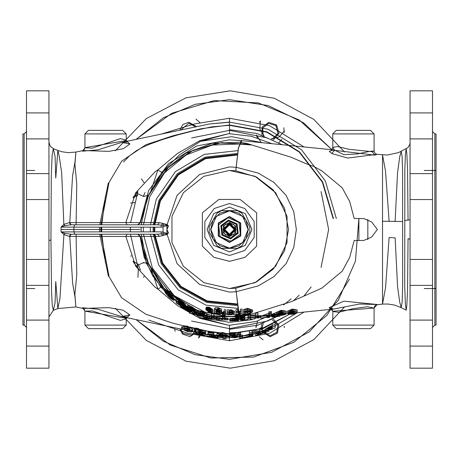 <?xml version="1.0" encoding="UTF-8"?>
<svg xmlns="http://www.w3.org/2000/svg" width="459" height="459" viewBox="0 0 459 459"><rect width="100%" height="100%" fill="white"/><g stroke="black" fill="none" stroke-linecap="round" stroke-linejoin="round"><path stroke-width="0.69" d="M236.861 155.09L205.489 158.694L178.396 174.919L160.421 200.887L154.878 224.778M167.07 224.962L167.116 224.514L168.442 225.983L166.927 229.471L168.321 225.874L167.07 224.962L163.014 225.283L157.569 224.778L137.711 224.778L140.064 222.598L159.416 222.598L167.116 224.514L177.042 195.373L199.659 174.489L229.5 166.915L236.276 167.277L258.228 173.112L273.776 182.263L286.055 195.327L293.789 211.593L296.342 229.5L293.777 247.447L286.049 263.69L273.788 276.731L258.228 285.888L236.276 291.723L238.353 310.783L238.772 311.804L240.355 311.104L240.436 309.165L242.128 308.993L242.128 313.118L240.436 313.285L240.436 311.936L239.019 312.384L240.677 316.102L242.174 316.24L242.174 314.656L244.716 314.404L244.716 317.358L241.514 317.68L241.927 318.339L247.986 317.731L243.264 318.162L243.264 317.295L241.136 317.502L240.476 316.744L247.849 315.281L246.85 315.029L250.993 314.019L229.5 316.71L198.139 310.875L170.972 294.156L151.636 268.785L161.815 286.628L179.762 304.317L200.348 317.651L227.928 325.156L199.757 318.311L177.708 305.728L157.902 289.095L154.935 287.036L135.772 266.272L125.806 236.448L69.768 236.396L72.614 283.278L75.029 297.421L75.913 306.962L74.897 294.592L76.739 274.97L76.056 234.222M135.772 192.728L143.483 196.452L148.67 195.327L140.408 222.626L125.806 222.552L127.097 224.778L70.703 224.778L64.868 225.702L63.881 224.376L61.701 172.854L59.222 156.289L57.811 150.466L55.774 178.081L55.063 156.456L53.347 148.67L52.142 155.222L51.305 175.235L50.932 239.942L51.528 291L52.274 305.66L53.353 310.33L55.051 302.676L55.791 281.528L57.823 308.534L59.98 298.384L63.887 234.624L61.036 231.915L61.036 227.085L63.881 224.376L69.378 222.604L125.806 222.552L135.772 192.728L154.935 171.964L157.902 169.905L177.61 153.34L199.757 140.689L227.968 133.844L200.348 141.349L179.658 154.763L161.815 172.372L151.636 190.215L169.078 166.611L193.359 150.127L221.737 142.634L250.993 144.981L246.85 143.971L247.849 143.719L240.476 142.256L241.927 140.655L238.353 148.217L235.731 170.817L229.5 170.484L203.894 176.331L183.359 192.705L171.964 216.367L171.964 242.633L183.359 266.295L203.894 282.669L229.5 288.516L203.894 282.669L183.359 266.295L171.964 242.633L171.964 216.367L183.359 192.705L203.894 176.331L229.5 170.484L255.106 176.331L275.641 192.705L287.036 216.367L287.036 242.633L275.641 266.295L255.106 282.669L229.5 288.516L235.731 288.183L256.426 282.015L273.306 269.049L284.54 250.786L288.516 229.483L284.546 208.22L273.3 189.951L256.426 176.985L235.731 170.817L238.571 147.35L241.606 140.62L240.235 142.233L212.115 143.311L185.775 153.22L163.915 170.937L148.768 194.662L150.454 192.361L157.902 169.905L161.815 172.372M154.769 227.142L154.769 231.858M154.878 234.222L162.658 263.013L181.076 286.468L207.193 300.863L236.861 303.91M22.95 170.484L22.95 288.516M424.248 170.484L436.05 170.484L436.05 288.516L424.248 288.516M133.213 197.324L137.901 191.558L130.585 222.718M260.414 120.941L259.8 129.002L264.074 135.864M271.263 138.842L279.141 137.012L284.402 130.878M26.49 138.893L48.918 138.893L48.918 112.925L26.49 112.925L48.918 112.925L48.918 138.893L26.49 138.893L26.49 112.925M48.918 173.605L26.49 173.605L26.49 199.573L26.49 173.605L48.918 173.605L48.918 199.573L26.49 199.573L48.918 199.573L48.918 173.605M48.918 259.427L26.49 259.427L26.49 285.395L26.49 259.427L48.918 259.427L48.918 285.395L26.49 285.395L48.918 285.395L48.918 259.427M48.918 320.107L26.49 320.107L26.49 346.075L26.49 320.107L48.918 320.107L48.918 346.075L26.49 346.075L48.918 346.075M410.082 138.893L432.51 138.893L432.51 112.925L432.51 138.893L410.082 138.893L410.082 112.925L432.51 112.925L410.082 112.925M410.082 199.573L432.51 199.573L432.51 173.605L432.51 199.573L410.082 199.573L410.082 173.605L432.51 173.605L410.082 173.605L410.082 199.573M410.082 285.395L432.51 285.395L432.51 259.427L432.51 285.395L410.082 285.395L410.082 259.427L432.51 259.427L410.082 259.427L410.082 285.395M432.51 346.075L410.082 346.075L410.082 320.107L410.082 346.075L432.51 346.075L432.51 320.107L410.082 320.107L432.51 320.107M229.5 216.992L240.332 223.246L240.332 235.754L229.5 242.008L218.668 235.754L218.668 223.246L229.5 216.992M229.5 216.516L240.745 223.011L240.745 235.989L229.5 242.484L218.254 235.989L218.254 223.011L229.5 216.516M229.5 210.853L242.685 216.315L248.147 229.5L242.685 242.685L229.5 248.147L216.315 242.685L210.853 229.5L216.315 216.315L229.5 210.853M229.5 251.928L245.358 245.358L251.928 229.5L245.358 213.642L229.5 207.072L213.642 213.642L207.072 229.5L213.642 245.358L229.5 251.928L245.358 245.358L251.928 229.5L245.358 213.642L229.5 207.072L213.642 213.642L207.072 229.5L213.642 245.358L229.5 251.928M202.356 246.19L213.951 257.315L229.5 261.366L245.049 257.315L256.644 246.19L256.644 212.81L240.12 199.453L218.88 199.453L202.356 212.81L202.356 246.19M229.5 203.532L244.762 208.495L254.194 221.473L254.194 237.527L244.762 250.505L229.5 255.468L214.238 250.505L204.806 237.527L204.806 221.473L214.238 208.495L229.5 203.532M196.963 328.294L191.661 335.282L183.089 333.395L180.823 329.023L183.089 333.395L191.661 335.282L196.963 328.294L191.661 335.282L183.089 333.395M180.823 129.977L188.85 123.219L195.637 126.868L188.85 123.219L180.823 129.977L188.85 123.219M137.115 194.605L133.54 196.693M139.502 270.15L133.54 262.307L139.502 270.15M263.156 135.531L262.737 127.986L268.699 123.351L275.911 125.605L277.999 133.523L272.147 139.255L277.999 133.523L275.911 125.605L268.699 123.351L262.737 127.986L263.156 135.531L262.737 127.986L268.699 123.351L275.911 125.605M272.147 319.745L277.775 324.783L276.84 332.282L270.15 335.781L263.001 331.541L270.15 335.781L276.84 332.282L277.775 324.783L272.147 319.745L277.775 324.783L276.84 332.282L270.15 335.781M263.156 323.469L262.1 328.856L263.156 323.469M358.863 240.493L358.863 218.507L355.415 261.16L338.283 300.375L309.332 331.886L271.711 352.277L229.5 359.334L195.127 354.698L163.209 341.135L136.019 319.602L170.3 345.048L210.974 358.003L253.655 357.062L293.726 342.334L326.848 315.402L349.448 279.187M331.966 149.772L299.216 119.977L258.365 102.919L214.158 100.578L171.729 113.23L136.019 139.398L163.209 117.865L195.127 104.302L229.5 99.666L268.263 105.587L303.491 122.811L331.966 149.772M367.814 239.615L367.814 219.385M344.508 151.998L313.836 119.403L274.373 98.278L230.246 90.819L186.033 97.801L146.352 118.508L115.329 150.77M24.132 133.896L26.49 131.538L26.49 327.462L24.132 325.104L24.132 133.896L22.95 133.896L22.95 325.104L24.132 325.104M434.868 325.104L432.51 327.462L432.51 131.538L434.868 133.896L434.868 325.104L436.05 325.104L436.05 133.896L434.868 133.896M140.075 229.471L61.07 229.471M139.8 229.471L73.905 229.529L73.882 231.858L74.76 234.222L70.703 234.222L127.097 234.222L125.806 236.448L140.408 236.374L137.711 234.222L157.569 234.222L74.76 234.222M187.209 329.631L191.42 330.233L192.774 329.384L187.123 325.988L181.546 326.98L187.209 329.631M208.03 332.494L213.751 333.498L213.751 332.89L208.03 331.88L208.03 332.494M199.711 331.823L203.916 333.022L205.276 333.94L194.048 331.564L199.711 331.823M82.494 307.777L83.073 308.465L108.772 307.616L123.069 310.198L129.845 314.88L121.681 316.584L97.893 309.205L82.494 307.777L85.024 311.15L92.448 310.915L120.361 320.405L126.225 318.873L126.139 318.294L85.024 311.15M219.89 333.756L222.282 333.291L227.939 333.894L222.449 332.5L216.923 333.469L222.959 335.087L222.311 335.546L217.136 335.076L217.136 335.437L224.663 336.045L226.603 334.617L222.162 334.502L219.89 333.756L219.89 335.581L222.282 335.127L227.939 335.718L222.449 334.341L216.923 335.294L222.959 336.889L222.311 337.342L217.136 336.872L217.136 337.233L224.663 337.83L226.603 336.424L222.162 336.315L219.89 335.581M198.833 332.092L205.701 331.788L205.701 331.082L198.707 329.585L198.707 328.673L195.741 328.024L195.741 328.942L194.26 328.621L194.26 329.281L195.741 329.602L195.741 331.438L198.833 332.092M100.963 229.529L100.986 231.858M101.055 234.222L109.116 276.748L121.589 297.736L145.732 314.185L172.825 323.142L201.036 330.262L229.5 334.066L229.5 336.734L226.035 336.676L226.035 338.616L223.068 338.312L226.035 338.622L223.068 338.49L223.068 335.609L229.425 336.16L226.035 336.108L226.035 336.676M284.534 312.774L258.233 325.092L229.5 329.315L229.5 336.877L210.606 335.202L206.757 334.244L212.419 334.37L216.631 335.271L217.973 336.114L223.068 336.539M229.5 329.315L229.5 325.282L227.928 325.156M247.608 312.562L252.536 310.072L247.636 308.287L243.62 309.601L244.825 310.066L247.642 309.119L250.843 310.267L247.676 311.925L244.825 311.684L243.58 312.275L247.608 312.562M255.428 313.296L255.428 314.897L250.528 315.402L250.528 313.807L247.986 314.071L247.986 317.026L250.528 316.773L250.528 315.918L255.428 315.419L255.428 316.274L257.969 316.016L257.969 313.021L255.428 313.296L255.428 316.721L250.528 317.221L250.528 315.666L247.986 315.924L247.986 318.821L250.528 318.563L250.528 317.726L255.428 317.226L255.428 318.07L257.969 317.812L257.969 314.88L255.428 315.149M281.373 313.313L279.944 313.239L282.669 312.631L282.669 312.12L279.215 311.925L281.447 311.104L283.754 311.46L286.301 311.185L281.585 310.284L276.674 312.189L279.296 312.768L277.402 313.531L281.356 313.681L285.573 312.665L281.373 313.313L281.373 315.115L279.944 315.046L282.669 314.444L282.669 313.945L279.215 313.761L281.447 312.958L283.754 313.302L286.301 313.027L281.585 312.16L276.674 314.031L279.296 314.587L277.402 315.339L281.356 315.471L285.573 314.472L281.373 315.115M247.631 317.766L258.337 316.681L258.337 315.792L260.878 315.534L260.878 316.354L269.594 314.656L269.594 315.545L267.052 315.798L267.052 315.459L258.337 316.676L258.337 318.46L258.337 317.588L260.878 317.33L260.878 318.139L269.594 316.452L269.594 317.324L267.052 317.582L267.052 317.244L261.492 318.144M395.113 221.559L397.534 172.825L399.651 157.058L401.195 151.401L402.084 156.244L402.595 171.23L402.629 284.993L402.136 302.028L401.195 307.599L399.669 302.028L397.551 286.353L395.119 237.905L389.129 237.515L385.554 287.615L382.502 304.116L376.191 304.874L374.733 306.044L374.085 308.064L374.085 325.104L332.775 325.104L332.815 311.277L374.085 308.064L367.378 306.755L352.776 308.752L338.696 312.298L332.775 311.569L332.041 309.682L331.186 309.096L333.659 309.062L359.632 304.042L377.143 304.489L343.923 301.179L329.287 307.639L333.659 309.062L279.76 314.507L279.76 316.285L272.135 317.06L272.135 315.276L277.219 314.765L272.135 315.149L277.219 314.461L272.135 314.713L272.135 314.398L279.76 313.617L279.76 314.507L269.594 315.534L269.594 317.312L267.052 317.582L267.052 315.792L261.492 316.366M250.161 317.37L255.066 316.876L250.161 317.37M292.268 312.189L290.84 312.109L293.559 311.477L293.559 310.95L290.111 310.737L292.343 309.882L294.649 310.267L297.191 309.986L292.481 309.027L287.569 311.007L290.191 311.615L288.298 312.401L292.251 312.562L296.468 311.529L292.268 312.189L292.268 313.99L290.84 313.916L293.559 313.296L293.559 312.78L290.111 312.579L292.343 311.747L294.649 312.109L297.191 311.833L292.481 310.909L287.569 312.849L290.191 313.434L288.298 314.208L292.251 314.352L296.468 313.336L292.268 313.99M272.795 314.507L274.316 314.013L271.407 314.312L271.407 311.552L268.865 311.833L268.865 314.908L272.795 314.507M410.082 239.254L408.068 238.691L407.546 290.117L406.858 305.178L406.209 310.152L401.195 307.599L394.528 305.063L388.016 304.013L382.502 304.116L382.502 154.884L385.549 171.385L389.129 221.479M247.849 315.281L291.356 301.695L321.736 288.218L342.248 271.16L349.724 257.413L354.159 240.505L363.74 240.482L371.629 237.056L377.344 229.5L371.629 221.944L363.74 218.518L354.159 218.495L349.712 201.553L342.202 187.783L321.736 170.782L313.818 166.439L305.591 163.542L291.356 157.305L247.849 143.719M229.5 288.516L235.731 288.183L236.127 291.729L229.5 292.085L199.659 284.511L177.042 263.627L167.116 234.486L167.07 234.038L168.321 233.126L166.927 229.529L168.442 233.017L167.116 234.486L163.811 235.203L163.014 233.717L167.07 234.038M168.442 225.983L166.915 225.535L166.915 233.465L168.442 233.017M163.811 235.203L159.416 236.402L140.064 236.402L146.478 263.472L160.885 287.277L181.89 305.522L190.422 310.227L181.89 304.351L181.89 305.419L180.617 304.696L165.584 292.44L152.755 275.939L144.092 256.914L140.064 236.402L140.379 236.402L138.033 234.222M140.064 236.402L137.711 234.222M161.815 286.628L157.902 289.095L150.454 266.639L148.94 264.556L151.636 268.785M406.209 310.152L405.372 303.801L404.746 286.341L404.809 169.56L405.429 154.356L406.209 148.848L406.858 153.834L407.546 168.883L408.068 220.268M138.056 224.778L140.379 222.598L137.711 224.778M26.49 368.181L26.49 90.819L48.918 90.819L48.918 368.181L26.49 368.181M432.51 368.181L410.082 368.181L410.082 90.819L432.51 90.819L432.51 368.181M195.878 332.184L121.681 316.584L127.275 317.008L126.225 318.873L126.225 325.104L122.685 328.644L88.455 328.644L122.685 328.644M48.918 316.899L53.353 310.33L57.823 308.534L75.913 306.962L83.073 308.465L84.381 309.584L84.915 311.386L84.915 325.104L88.455 328.644M336.315 328.644L332.775 325.104L374.085 325.104L370.545 328.644L336.315 328.644L370.545 328.644M76.056 224.778L76.762 184.03L74.903 164.402L75.901 152.044L83.073 150.535L82.448 151.195L97.71 149.846L121.687 142.416L129.891 144.011L123.282 148.722L108.978 151.378L83.022 150.546L84.37 149.433L84.915 147.614L126.168 140.592L126.225 140.121L120.327 138.601L92.265 148.125L84.995 147.815L84.915 133.896L88.455 130.356L122.685 130.356L88.455 130.356M126.225 140.127L126.225 133.896L122.685 130.356M148.768 194.662L140.379 222.598L140.064 222.598L148.745 190.445L168.562 163.679L196.773 145.979L229.5 139.8L241.606 140.62L333.659 149.938L329.287 151.361L331.673 153.501L347.681 158.068L376.937 154.322L374.779 155.165L331.186 149.904L332.327 148.946L332.775 147.431L337.382 146.484L348.955 149.267L372.169 151.722L374.085 150.936L369.363 151.401L357.59 153.954L343.871 154.631L334.691 150.213L332.775 147.431L332.775 133.896L336.315 130.356L370.545 130.356L336.315 130.356M410.082 142.537L409.824 144.442L407.81 147.741L398.446 152.646L387.339 155.027L376.592 154.258L374.716 152.933L374.085 150.936L374.085 133.896L370.545 130.356M161.505 134.039L194.226 123.993L229.5 118.227L269.479 125.657L304.116 146.949M304.116 312.051L269.479 333.343L229.5 340.773L187.685 333.223L148.842 320.072M108.41 276.335L99.752 234.222M99.689 231.858L99.666 229.529M99.666 229.471L99.689 227.142M99.752 224.778L108.301 182.94M229.5 236.58L235.633 233.04L235.633 225.96L229.5 222.42L223.367 225.96L223.367 233.04L229.5 236.58L235.633 233.04L235.633 225.96L229.5 222.42L223.367 225.96L223.367 233.04L229.5 236.58L235.633 233.04L235.633 225.96L229.5 222.42M229.5 224.308L224.308 229.5L229.5 234.692L234.692 229.5L229.5 224.308L224.308 229.5L229.5 234.692L234.692 229.5L229.5 224.308L234.692 229.5L229.5 234.692L234.692 229.5L229.5 224.308M224.187 229.035L224.187 229.965L229.035 234.813L229.5 234.813L225.765 234.813L224.187 233.235L224.187 225.765L225.765 224.187L229.5 224.187L229.035 224.187L224.187 229.035M233.235 234.813L229.5 234.813L229.965 234.813L234.813 229.965L234.813 229.035L229.965 224.187L229.5 224.187L233.235 224.187L234.813 225.765L234.813 233.235L233.235 234.813M229.5 224.778L224.778 229.5L229.5 234.222L224.778 229.5L229.5 224.778L224.778 229.5L229.5 234.222L234.222 229.5L229.5 224.778L234.222 229.5L229.5 234.222L234.222 229.5L229.5 224.778L234.222 229.5L229.5 234.222L234.222 229.5L229.5 224.778M229.5 223.596L235.404 229.5L229.5 235.404L223.596 229.5L229.5 223.596M228.513 221.003L236.368 224.394L237.355 232.897L230.487 237.997L222.632 234.606L221.645 226.103L228.513 221.003M105.495 263.013L101.755 234.222M101.697 231.858L101.691 227.142M101.749 224.778L105.461 195.987M167.013 224.514L166.915 225.535L163.065 226.918L160.994 227.142L73.882 227.142L73.905 229.471M69.378 222.604L70.703 224.778L74.76 224.778L73.882 227.142L61.036 227.085L64.868 225.702M333.486 218.53L322.654 181.999L299.452 151.78L266.966 131.876L229.5 124.934L229.5 122.266L209.763 123.924L121.681 142.416L127.275 141.992L126.225 140.121M265.864 332.425L265.864 331.691L258.658 334.479L265.864 332.425M264.728 332.086L264.728 330.199L265.864 329.797L265.864 331.691M264.728 330.199L258.658 332.637L258.658 334.479M260.219 331.823L260.219 333.676M215.019 337.491L215.019 335.701L212.351 334.76L212.351 336.562L209.723 336.636L215.019 337.491L212.351 336.562M212.351 334.76L209.723 334.835L209.723 336.636M202.31 335.127L202.31 333.314L199.636 332.207L199.636 334.026L197.014 333.997L202.31 335.127L199.636 334.026M199.636 332.207L197.014 332.184L197.014 333.997M271.166 328.598L272.216 328.151L272.216 328.742L268.406 330.015L271.166 328.598M272.216 326.791L268.406 328.087L272.216 326.183L272.216 328.742M268.406 328.087L268.406 330.015M269.181 328.019L269.181 329.941M271.286 327.198L271.286 329.137M198.707 332.092L202.367 332.873L198.707 333.171L198.707 332.092M202.367 331.019L198.707 331.335L198.707 330.239L202.367 331.019L202.367 332.873M198.707 331.335L198.707 333.171M187.14 329.218L184.512 327.628L185.327 326.733L187.14 326.837L189.808 328.736L187.14 329.218L187.14 331.048L184.512 329.476L185.327 328.604L187.14 328.707L189.808 330.583L187.14 331.048M189.808 328.736L189.808 330.583M184.512 327.628L184.512 329.476M242.174 318.563L242.174 319.057L241.514 319.12L241.704 319.453L244.716 319.148L244.716 316.257L242.174 316.509L242.174 318.058L240.941 318.018L241.262 318.655L242.174 318.563M242.174 317.255L241.319 317.341L241.061 316.865L242.174 316.756L242.174 319.057M241.262 318.655L238.542 319.229L241.514 319.12M241.061 316.865L238.542 317.427L238.542 319.229M238.542 317.427L241.027 317.376L240.786 316.899M241.027 317.376L241.319 317.341L241.308 319.143M163.811 223.797L163.014 225.283L163.065 229.471M162.687 223.321L161.402 225.151L160.994 227.142M74.76 224.778L157.569 224.778L159.416 222.598M71.07 234.222L69.768 236.396L69.378 236.396L63.887 234.624L64.874 233.298L61.036 231.915L160.994 231.858L163.065 232.082L166.915 233.465L167.013 234.486M73.905 229.529L61.07 229.529M64.874 233.298L70.703 234.222L69.378 236.396M151.636 190.215L148.67 195.327L167.242 168.344L190.537 151.407L218.071 142.978L246.85 143.971M135.772 266.272L143.483 262.548L148.67 263.673L150.73 267.069L169.979 293.324L197.513 310.697L229.5 316.773L246.85 315.029M148.768 264.338L140.408 236.374L141.458 243.878L143.197 250.895L145.509 257.275L148.768 264.338L163.915 288.063L185.775 305.78L212.115 315.689L240.235 316.767L240.855 317.536L240.723 320.21L242.105 320.101L241.336 319.28L240.723 319.355L240.723 320.21M159.416 236.402L157.569 234.222L163.014 233.717L163.065 229.529M160.994 231.858L161.402 233.849L162.687 235.679M235.731 288.183L238.772 311.804M229.5 340.773L229.5 333.693L229.5 334.066L263.632 328.34L294.024 311.787M229.5 118.227L229.5 125.307L229.5 124.934L201.059 128.732L172.894 135.83L145.979 144.705L121.744 161.069L108.995 182.51L101.049 224.778M100.98 227.142L100.963 229.5M229.5 122.094L268.05 129.249L301.465 149.766L325.288 180.909L336.344 218.53L325.288 180.909L301.465 149.766L268.05 129.249L229.5 122.094L209.763 123.924L229.5 122.123L229.5 129.685L256.908 133.517L282.205 144.734M227.968 133.844L229.5 133.718L229.5 129.685M199.757 140.689L200.348 141.349L231.588 136.679L262.582 142.749M48.918 142.101L50.226 146.209L53.347 148.67L57.811 150.466L61.856 151.78L68.357 152.692L75.901 152.044L75.029 161.579L72.597 175.722L69.768 222.604L71.065 224.778M277.219 315.987L272.135 316.503L272.135 316.194L279.76 315.413L279.76 316.291L272.135 317.066L277.219 316.544L272.135 316.928L277.219 316.245L277.219 314.197M272.135 314.713L272.135 316.503M277.219 314.633L277.219 316.417M272.135 315.149L272.135 316.928M260.643 316.44L260.643 318.219M267.052 315.459L267.052 317.244M255.066 316.974L255.066 318.753L250.161 319.246L250.161 317.467M240.723 318.426L241.927 318.339M244.113 318.11L244.113 319.889L242.105 320.101L247.631 319.544M247.986 317.731L247.986 319.51M241.336 319.28L243.264 319.091L243.264 319.94L244.113 319.894M230.188 318.517L235.272 318.477L230.607 319.194L238.542 318.735L232.369 319.125L237.814 318.288L234.101 318.093L230.188 318.517L230.188 320.302L235.272 320.262L229.827 320.939L238.542 320.514L232.369 320.898L237.814 320.072L234.101 319.883L230.188 320.302M232.088 318.678L232.088 320.462M234.13 318.431L234.13 320.221M235.272 318.477L235.272 320.262M229.827 319.166L229.827 320.939M234.079 319.068L234.079 320.841M238.542 318.735L238.542 320.514M232.369 319.125L232.369 320.898M216.39 319.097L216.39 320.026L218.932 320.359L218.932 319.739L221.835 320.038L216.39 319.097M216.39 318.236L210.664 317.203L212.029 317.301L210.87 316.503L207.261 315.379L202.408 314.811L207.187 316.366L216.39 318.236L218.932 318.575L218.932 317.949L221.835 318.248L216.39 317.289L216.39 320.021M230.607 319.194L218.932 318.569L218.932 320.353L216.39 320.026M202.408 314.811L202.408 316.67L203.779 317.284L212.029 319.108L210.87 318.328L207.261 317.226L202.408 316.67M207.187 316.366L207.187 318.196M192.057 310.508L196.641 312.958L191.873 310.921L201.317 314.65L194.599 311.655L200.956 314.14L196.309 311.764L192.057 310.508L192.057 312.464L196.641 314.857L191.873 312.877L201.317 316.515L194.599 313.583L200.956 316.016L196.309 313.692L192.057 312.464M200.956 314.14L200.956 316.016M196.641 312.958L196.641 314.857M191.873 310.921L191.873 312.866L201.317 316.521L201.317 314.65M201.317 314.662L203.779 315.436L201.317 314.662M198.414 313.239L198.414 315.132M181.89 306.463L181.89 307.501L180.617 306.796L190.422 312.189L181.89 306.463M180.617 304.696L180.617 306.796M296.468 311.529L296.468 313.336M293.926 311.793L293.926 313.6M288.298 312.401L288.298 314.208M290.191 311.615L290.191 313.434M287.569 311.007L287.569 312.849M292.481 309.027L292.481 310.909M290.111 310.737L290.111 312.579M297.191 309.986L297.191 311.833M293.559 310.95L293.559 312.78M285.573 312.665L285.573 314.472M283.031 312.929L283.031 314.736M277.402 313.531L277.402 315.339M279.296 312.768L279.296 314.587M276.674 312.189L276.674 314.031M281.585 310.284L281.585 312.16M279.215 311.925L279.215 313.761M286.301 311.185L286.301 313.027M282.669 312.12L282.669 313.945M272.795 316.303L274.316 315.815L271.407 316.113L271.407 313.417L268.865 313.698L268.865 316.704L272.795 316.303M274.316 314.013L274.316 315.815M271.407 311.552L271.407 313.417M268.865 311.833L268.865 313.698M255.428 314.897L255.428 316.721M257.969 313.021L257.969 314.88M250.528 313.807L250.528 315.666M247.986 314.071L247.986 315.924M241.606 318.38L241.216 317.714L236.001 317.645L236.001 319.447L238.634 318.512L235.364 317.158L238.192 316.922L240.941 318.018M241.514 317.68L241.216 317.714M241.704 319.453L236.001 319.447M236.001 317.645L238.634 316.687L238.634 318.512M238.634 316.687L235.364 315.31L235.364 317.158M235.364 315.31L238.192 315.069L238.192 316.922M241.314 316.326L241.314 318.144M238.192 315.069L240.677 316.102M242.174 316.24L242.174 318.058M242.174 314.656L242.174 316.509M222.38 319.992L222.38 317.066L224.921 317.238L224.921 319.831L227.83 319.929L222.38 319.992M222.38 315.213L224.921 315.39L224.921 318.035L227.83 318.139L222.38 318.202L222.38 315.213L222.38 317.066M224.921 315.39L224.921 317.238M211.484 318.466L211.484 315.488L214.026 315.981L214.026 318.615L216.935 319.068L211.484 318.466M211.484 313.6L214.026 314.105L214.026 316.796L216.935 317.261L211.484 316.647L211.484 313.6L211.484 315.488M214.026 314.105L214.026 315.981M197.502 311.259L202.287 310.978L207.129 314.369L205.965 315.098L202.362 314.295L197.502 311.259L197.502 313.199L202.287 312.923L207.129 316.24L205.965 316.951L202.362 316.165L197.502 313.199M202.287 310.978L202.287 312.923M187.157 309.791L187.157 309.418L191.587 311.615L192.143 311.38L186.974 307.742L191.707 308.695L196.418 311.891L191.564 309.412L189.515 309.045L191.46 310.548L195.27 312.131L193.606 312.872L187.157 309.791M187.157 307.387L191.587 309.641L192.143 309.4L186.974 305.665L191.707 306.641L196.418 309.917L191.564 307.375L189.515 307.002L191.46 308.54L195.27 310.169L193.606 310.927L187.157 307.765L187.157 307.387L187.157 309.418M191.587 309.641L191.587 311.615M192.143 309.4L192.143 311.38M186.974 305.665L186.974 307.742M191.707 306.641L191.707 308.695M196.418 309.917L196.418 311.891M189.515 307.002L189.515 309.045M191.46 308.54L191.46 310.548M176.262 303.015L176.262 302.613L180.697 305.648L181.248 305.47L176.078 300.748L180.812 302.504L185.522 306.623L180.668 303.256L178.62 302.561L180.565 304.472L184.375 306.727L182.711 307.283L176.262 303.015M176.262 300.387L180.697 303.514L181.248 303.33L176.078 298.459L180.812 300.272L185.522 304.518L180.668 301.052L178.62 300.329L180.565 302.303L184.375 304.621L182.711 305.189L176.262 300.8L176.262 300.387L176.262 302.613M180.697 303.514L180.697 305.648M181.248 303.33L181.248 305.47M176.078 298.459L176.078 300.748M180.812 300.272L180.812 302.504M185.522 304.518L185.522 306.623M178.62 300.329L178.62 302.561M180.565 302.303L180.565 304.472M172.102 293.858L169.629 293.284L173.898 298.195L169.566 295.338L165.183 290.105L169.847 291.31L172.102 293.858L172.102 296.302L169.629 295.751L173.898 300.49L169.566 297.73L165.183 292.699L169.847 293.852L172.102 296.302M169.629 293.284L169.629 295.751M173.898 298.195L173.898 300.49M169.847 291.31L169.847 293.852M244.825 313.6L243.58 314.18L247.608 314.449L252.536 312.011L247.636 310.278L243.62 311.563L244.825 312.017L247.642 311.087L250.843 312.2L247.676 313.83L244.825 313.6L244.825 311.684M243.58 312.275L243.58 314.18M247.676 311.925L247.676 313.83M250.843 310.267L250.843 312.2M243.62 309.601L243.62 311.563M247.636 308.287L247.636 310.278M252.536 310.072L252.536 312.011M240.361 315.987L238.869 312.413L236.569 312.378L235.955 311.684L235.955 309.584L235.955 311.563L237.647 311.414L237.647 312.809L239.265 314.237L240.436 313.853L240.436 315.167L242.128 315L242.128 310.978L240.436 311.145L240.355 313.038L239.036 313.698M239.265 314.237L236.569 314.295L235.955 313.612L235.955 311.563M235.955 309.584L237.647 309.429L237.647 311.414M227.36 314.788L227.36 311.787L229.052 311.816L229.052 312.177L231.193 311.741L234.503 313.245L231.244 314.845L229.052 314.513L229.052 314.817L227.36 314.788M227.36 309.814L229.052 309.842L229.052 310.215L231.193 309.768L234.503 311.311L231.244 312.946L229.052 312.602L229.052 312.912L227.36 312.889L227.36 309.814L227.36 311.787M229.052 309.842L229.052 311.816M229.052 310.215L229.052 312.177M231.193 309.768L231.193 311.741M234.503 311.311L234.503 313.245M224.457 314.667L224.457 314.335L222.276 314.49L224.216 313.095L224.21 311.644L225.908 311.736L225.908 314.742L224.457 314.667M222.276 312.585L224.216 311.156L224.21 309.67L225.908 309.762L225.908 312.837L224.457 312.763L224.457 312.418L222.276 312.585L222.276 314.49M222.799 312.04L222.799 313.962M223.286 312.143L223.286 314.059M224.216 311.156L224.216 313.095M214.525 313.491L214.525 310.932L215.231 309.791L218.088 309.664L221.68 311.208L218.214 310.496L216.344 311.162L218.409 311.064L221.668 313.061L220.67 314.054L218.501 314.151L216.344 313.491L216.344 313.795L214.525 313.491M214.525 308.941L215.231 307.765L218.088 307.639L221.68 309.217L218.214 308.494L216.344 309.177L218.409 309.073L221.668 311.122L220.67 312.137L218.501 312.235L216.344 311.558L216.344 311.873L214.525 311.558L214.525 308.941L214.525 310.932M215.231 307.765L215.231 309.791M218.088 307.639L218.088 309.664M221.68 309.217L221.68 311.208M218.214 308.494L218.214 310.496M218.409 309.073L218.409 311.064M221.668 311.122L221.668 313.061M206.418 307.151L209.476 307.249L213.074 309.785L209.551 310.542L205.936 307.811L211.381 309.246L209.459 307.972L207.835 307.891L206.418 307.151L206.418 309.194L209.476 309.286L213.074 311.759L209.551 312.499L205.936 309.831L211.381 311.231L209.459 309.991L207.835 309.911L206.418 309.194M211.381 309.246L211.381 311.231M209.476 307.249L209.476 309.286M205.936 307.811L205.936 309.831M213.074 309.785L213.074 311.759M191.873 310.932L184.432 307.06M237.647 309.429L237.647 310.858L238.634 311.81M205.93 307.955L205.93 309.974M225.908 309.762L225.908 311.736M224.21 309.67L224.21 311.644M237.647 310.858L237.647 312.809M238.875 311.799L238.875 313.721M240.355 311.104L240.355 313.038M240.436 309.165L240.436 311.145M240.436 310.473L240.436 312.418L240.436 310.473M242.128 308.993L242.128 310.978M165.183 290.105L165.183 292.699M184.375 304.621L184.375 306.727M182.234 303.164L182.234 305.31M195.27 310.169L195.27 312.131M193.13 309.108L193.13 311.099M207.129 314.369L207.129 316.24M216.935 317.261L216.935 319.068M214.026 316.796L214.026 318.615M227.83 318.139L227.83 319.929M224.921 318.035L224.921 319.831M244.716 314.404L244.716 316.257M250.528 315.402L250.528 317.221M271.407 314.312L271.407 316.113M279.944 313.239L279.944 315.046M290.84 312.109L290.84 313.916M190.422 310.227L190.422 312.189M196.452 312.195L196.452 314.111M194.599 311.655L194.599 313.583M212.029 317.301L212.029 319.108M221.835 318.248L221.835 320.038M218.932 317.949L218.932 319.739M237.814 318.288L237.814 320.072M199.757 318.311L200.348 317.651L229.5 322.344L251.044 319.814L271.407 312.349M311.156 286.909L303.801 296.153M255.692 333.435L268.831 328.254L268.831 329.447L258.985 332.781L255.692 333.435L255.692 335.265L268.831 330.176L268.831 331.346L258.985 334.622L255.692 335.265M242.559 337.801L252.725 335.064L252.725 336.177L249.765 336.78L249.765 336.338L243.075 337.83L239.592 338.208L239.592 337.113L242.559 336.797L242.559 337.801M249.765 334.978L243.075 336.045L249.765 334.978L249.765 334.531L239.592 336.424L239.592 335.317L242.559 334.995L242.559 336.011L252.725 333.228L252.725 334.364L249.765 334.972L249.765 336.774M217.973 336.114L229.5 336.906L239.592 336.424L239.592 338.203L243.075 337.83M242.283 336.137L242.283 337.922M249.765 334.531L249.765 336.338M229.425 336.16L229.425 337.944L226.035 337.887L226.035 336.108M209.556 336.837L206.757 336.057L212.419 336.183L216.631 337.072L217.973 337.887L210.147 336.895M206.757 334.244L206.757 336.057M216.149 336.074L209.947 335.104M212.333 335.512L212.333 337.308M272.216 323.612L272.216 325.551L268.854 327.037L265.44 329.206L271.871 327.376L275.182 325.873L275.182 322.207L272.216 323.612L272.216 327.531L268.854 328.983L265.44 331.111L271.871 329.315L275.182 327.841L275.182 324.255L272.216 325.626M265.44 329.206L265.44 331.111M268.854 327.037L268.854 328.983M272.216 325.551L272.216 327.531M252.307 333.63L259.8 333.613L262.473 332.798L262.473 329.39L259.507 330.319L259.507 332.85L252.031 332.253L249.34 332.804L249.34 336.103L252.307 335.512L252.307 333.63M259.507 328.403L259.507 330.979L252.031 330.365L249.34 330.933L249.34 334.29L252.307 333.687L252.307 331.777L259.8 331.759L262.473 330.928L262.473 327.451L259.507 328.403L259.507 330.319M249.34 330.933L249.34 332.804M252.031 330.365L252.031 332.253M259.507 330.979L259.507 332.85M234.974 335.678L232.816 335.426L240.654 332.666L240.654 332.247L229.638 332.855L229.638 333.59L235.197 333.435L229.85 335.512L234.807 336.068L240.229 334.806L234.974 335.678L234.974 337.468L232.816 337.222L240.654 334.508L240.654 334.1L229.638 334.691L229.638 335.42L235.197 335.265L229.85 337.308L234.807 337.853L240.229 336.613L234.974 337.468M229.85 335.512L229.85 337.308M235.197 333.435L235.197 335.265M232.816 335.426L232.816 337.222M237.263 335.064L237.263 336.866M229.638 332.855L229.638 334.691M268.831 329.447L297.386 312.728L268.831 329.442L268.831 331.341L258.985 334.622M252.725 334.364L258.985 332.781L252.725 334.359L252.725 336.172M240.654 332.247L240.654 334.1M240.229 334.806L240.229 336.613M262.473 327.451L262.473 329.39M275.182 322.207L275.182 324.255M217.985 336.057L217.985 337.841M194.048 331.564L194.048 333.377L199.711 333.653L203.916 334.846L205.276 335.753L194.048 333.377M199.625 332.959L199.625 334.772M205.276 333.94L205.276 335.753M222.311 335.546L222.311 337.342M217.136 335.076L217.136 336.872M222.959 335.087L222.959 336.889M216.923 333.469L216.923 335.294M222.449 332.5L222.449 334.341M222.162 334.502L222.162 336.315M224.107 334.399L224.107 336.212M226.603 334.617L226.603 336.424M227.939 333.894L227.939 335.718M213.751 334.726L208.03 333.733L208.03 334.336L213.751 335.328L213.751 332.89M208.03 331.88L208.03 333.733M195.741 331.455L195.741 333.263L198.833 333.917L205.701 333.636L205.701 332.947L198.707 331.45L198.707 330.555L195.741 329.906L195.741 330.807L194.26 330.486L194.26 331.134L195.741 331.455M194.26 328.621L194.26 330.486M195.741 328.942L195.741 330.807M195.741 328.024L195.741 329.906M198.707 328.673L198.707 330.555M198.707 329.585L198.707 331.45M205.701 331.082L205.701 332.947M181.546 326.98L181.546 328.833L187.209 331.455L191.42 332.064L192.774 331.232L187.123 327.881L181.546 328.833M187.123 325.988L187.123 327.881M192.774 329.384L192.774 331.232M211.26 309.819L207.629 308.907L209.413 309.905L211.26 309.819L211.26 311.793L207.629 310.904L209.413 311.873L211.26 311.793M207.629 308.907L207.629 310.904M210.647 310.043L210.647 312.005M209.413 309.905L209.413 311.873M218.1 311.535L219.976 310.95L218.065 309.796L216.223 310.416L218.1 311.535L218.1 313.468L219.976 312.895L218.065 311.77L216.223 312.372L218.1 313.468M216.223 310.416L216.223 312.372M219.976 310.95L219.976 312.895M230.888 312.315L232.805 311.409L230.877 310.536L228.932 311.472L230.888 312.315L230.888 314.231L232.805 313.342L230.877 312.493L228.932 313.405L230.888 314.231M228.932 311.472L228.932 313.405M232.805 311.409L232.805 313.342M171.356 296.026L169.509 293.858L167.724 292.664L169.514 294.816L171.356 296.026L171.356 298.396L169.509 296.302L167.724 295.154L169.514 297.231L171.356 298.396M169.514 294.816L169.514 297.231M167.724 292.664L167.724 295.154M202.299 313.904L204.588 313.652L202.299 311.741L200.744 311.483L200.049 312.206L202.299 313.904L202.299 315.786L204.588 315.534L202.299 313.669L200.744 313.417L200.049 314.122L202.299 315.786M200.049 312.206L200.049 314.122M204.588 313.652L204.588 315.534M184.432 308.603L184.432 306.549L187.565 308.695L187.565 310.691L184.432 308.993L184.432 308.603L187.565 310.691M204.949 317.421L204.949 315.58L207.198 315.717L207.198 317.559L209.488 318.575L205.649 317.789L204.949 317.421L207.198 317.559M207.198 315.717L209.488 316.756L209.488 318.575M215.007 337.537L217.973 337.887M241.107 319.303L242.105 320.107M241.457 319.481L241.279 319.148M241.038 318.684L240.682 317.932M239.145 314.266L238.921 313.715M195.93 119.093L199.917 122.524M130.62 256.007L131.36 255.99L130.614 255.99M144.08 276.387L143.627 277.23L144.103 276.41M143.328 262.582L143.627 263.07L143.346 262.577M263.07 339.907L259.278 336.717M284.259 326.366L284.316 327.64L284.316 326.338M255.99 325.735L255.99 327.64L257.608 321.065M283.834 127.694L284.259 132.634M281.815 139.398L278.82 142.72M259.278 122.283L260.138 121.342L259.215 122.266M260.976 142.152L256.472 135.026L257.218 137.82M135.026 202.528L130.62 202.993M145.038 192.516L143.328 196.418M141.378 178.832L144.08 182.613M199.923 336.464L198.862 337.658L200.026 336.493M115.329 308.23L146.352 340.492L186.033 361.199L230.246 368.181L274.373 360.722L313.836 339.597L344.508 307.002M137.901 277.379L138.348 268.693L133.213 261.676M198.586 338.059L199.47 334.737M147.827 195.672L141.223 224.778M141.125 227.142L141.125 231.858M141.223 234.222L145.801 257.964M147.574 262.72L163.324 288.114L186.629 306.813L214.835 316.681L244.716 316.584M174.644 329.35L175.166 331.306M194.593 314.518L189.521 313.158M237.418 210.618L221.582 210.618L217.107 213.2L209.184 226.918L209.184 232.082L217.107 245.8L221.582 248.382L237.418 248.382L241.893 245.8L249.816 232.082L249.816 226.918L241.893 213.2L237.418 210.618M245.852 238.944L238.944 245.852L229.5 248.382L220.056 245.852L213.148 238.944L210.618 229.5L213.148 220.056L220.056 213.148L229.5 210.618L238.944 213.148L245.852 220.056L248.382 229.5L245.852 238.944M237.073 153.495L205.007 157.156L177.312 173.732L158.934 200.273L153.266 224.778M283.542 305L291.121 298.952M153.157 227.142L153.157 231.858M153.266 234.222L161.195 263.678L180.014 287.678L206.728 302.406L237.073 305.505M179.836 328.81L182.424 334.066L189.946 336.659L196.624 332.339M196.624 126.661L188.85 122.272L182.854 124.532L179.836 130.19M140.448 270.15L138.331 264.327L132.978 261.211M273.386 139.852L279.038 133.259L276.576 124.934L268.882 122.364L262.198 126.965L261.859 135.072M261.859 323.928L261.188 329.149M262.089 331.834L270.15 336.728L277.414 333.102L278.883 325.121L273.386 319.148M191.558 321.099L229.5 328.644L267.442 321.099L276.892 316.584M278.814 315.511L283.065 312.929M130.385 227.142L130.385 231.858M130.471 234.222L137.901 267.442M236.947 304.621L206.98 301.552L180.599 287.007L162.004 263.305L154.161 234.222M154.052 231.858L154.052 227.142M154.161 224.778L159.761 200.612L177.908 174.391L205.265 158.011L236.947 154.379M237.613 150.69L204.255 154.402L175.424 171.597L156.301 199.183L150.414 224.778M150.311 227.142L150.311 231.858M150.414 234.222L158.619 264.889L178.201 289.876L206.022 305.166L237.613 308.31M240.183 315.035L205.196 312.206L174.242 295.659L152.445 268.142L143.426 234.222M143.328 231.858L143.328 227.142M143.426 224.778L149.858 196.515L164.597 172.773L186.153 154.993L212.265 145.038L240.183 143.965M402.709 221.519L382.376 221.267M48.918 240.579L50.932 239.942M410.082 219.723L404.672 220.481M126.225 325.104L84.915 325.104L126.225 325.104M129.845 314.88L126.139 318.294M329.212 307.805L332.815 311.277M377.143 304.489L374.056 307.995M126.168 140.592L129.891 144.011M84.995 147.815L82.448 151.195M84.915 133.896L126.225 133.896L84.915 133.896M372.169 151.722L374.779 155.165M334.691 150.213L331.673 153.501M332.775 133.896L374.085 133.896L332.775 133.896M229.5 236.098L236.098 229.5L229.5 222.902L222.902 229.5L229.5 236.098M229.5 234.962L234.962 229.5L229.5 224.038L224.038 229.5L229.5 234.962M229.5 224.434L234.566 229.5L229.5 234.566L224.434 229.5L229.5 224.434M229.5 224.623L224.623 229.5L229.5 234.377L234.377 229.5L229.5 224.623M228.479 220.676L236.632 224.199L237.653 233.029L230.521 238.324L222.368 234.801L221.347 225.971L228.479 220.676M230.59 238.904L221.904 235.146L220.813 225.742L228.41 220.096L237.096 223.854L238.187 233.258L230.59 238.904M228.14 217.778L238.973 222.46L240.332 234.182L230.86 241.222L220.027 236.54L218.668 224.818L228.14 217.778M150.454 192.361L151.642 190.204M150.454 266.639L151.642 268.79M229.5 133.718L251.371 136.248L272.089 143.707M234.245 318.953L234.245 320.726M195.161 312.321L195.161 314.237M166.25 290.277L166.25 292.865M299.148 295.246L293.473 300.783M280.782 310.393L256.202 321.484L229.5 325.282M265.032 330.853L265.032 332.723M233.47 333.997L233.47 335.816M267.442 137.901L229.5 130.356L191.558 137.901M321.099 267.442L328.644 229.5L321.099 191.558M132.978 197.789L137.786 195.276M197.743 329.51L197.898 328.495M34.752 170.484L26.49 170.484M203.435 333.773L208.587 334.852M333.108 218.536L322.31 182.148L299.188 152.049L266.822 132.221L229.5 125.307L211.748 126.845L195.471 130.385L178.62 134.682L162.905 139.427L149.714 144.172L143.191 146.989L136.558 150.627L129.427 155.888L123.551 162.033M229.5 139.8L196.773 145.979L168.562 163.679L148.745 190.445L140.064 222.598M291.35 313.342L262.055 328.472L229.5 333.693L213.188 332.391L183.393 325.609M237.619 318.833L241.245 318.431M249.765 336.78L252.725 336.177M216.149 337.858L208.593 336.659M195.878 333.991L203.435 335.586M241.245 320.216L241.841 320.135M230.607 320.967L237.619 320.611M203.779 317.284L210.664 319.011M181.89 307.605L184.432 309.096M34.752 288.516L26.49 288.516"/></g></svg>
